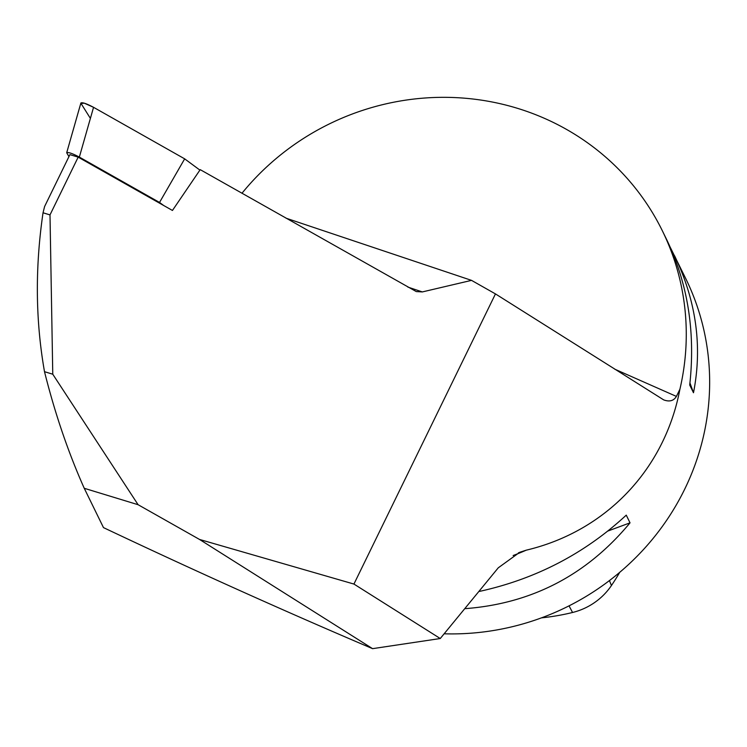 <?xml version="1.0" encoding="UTF-8"?>
<svg xmlns="http://www.w3.org/2000/svg" width="747" height="747" viewBox="0 0 747 747"><rect width="100%" height="100%" fill="white"/><g stroke="black" fill="none" stroke-linecap="round" stroke-linejoin="round"><path stroke-width="1.12" d="M50.002 214.903L52.766 374.21L44.503 371.689C54.923 413.352 68.164 452.215 84.243 488.286L103.478 527.606C194.155 570.54 283.86 610.887 372.585 648.657L440.254 638.526L353.938 584.061L495.457 293.907L471.525 280.368L422.326 291.928L416.284 291.582L200.215 169.644L172.445 210.458L78.174 157.141L50.002 214.903L43.037 212.783L44.605 206.517L69.91 154.629L78.174 157.141M52.766 374.21L138.102 504.711L84.243 488.286M353.938 584.061L199.524 539.446L138.102 504.711M44.503 371.689C35.492 320.575 35.006 267.603 43.037 212.783M440.254 638.526L498.268 567.813L519.744 552.285L526.233 550.175C605.761 531.322 664.662 469.62 679.91 389.224L676.409 396.414L614.66 369.13M495.457 293.907L663.691 399.888C669.48 402.017 673.719 400.859 676.409 396.414M444.288 633.801A252.056 242.532 -26.1 0 0 684.738 489.089A252.056 242.532 -26.1 0 0 685.811 278.715L670.517 247.836M241.972 193.258A252.056 242.532 153.9 0 1 662.43 230.944A252.056 242.532 153.9 0 1 679.91 389.224M465.446 608.628C532.004 603.511 586.862 574.91 630.029 522.844L626.257 515.141C584.752 553.555 535.851 578.972 479.546 591.391M662.43 230.944L666.894 240.058C687.903 283.907 695.513 332.228 689.714 385.032L693.487 392.745C702.572 346.655 696.26 300.985 674.56 255.735M286.036 218.18L471.525 280.368M541.435 617.862A222.587 214.184 -26.1 0 0 572.557 612.484A63.794 61.385 -26.1 0 0 611.438 585.527A222.587 214.184 -26.1 0 0 619.711 572.342M689.948 382.95L693.487 392.745M630.029 522.844L607.918 531.024M199.524 539.446L372.585 648.657M163.677 205.5L159.531 202.446L79.35 157.094L93.552 107.316C86.633 103.665 82.413 102.218 80.9 102.974L66.698 152.743C68.21 151.996 72.431 153.443 79.35 157.094M68.939 156.618L66.698 152.743M93.552 107.316L184.668 158.85L159.531 202.446M90.396 118.39L81.049 103.506L84.271 103.17L93.552 107.316L184.668 158.85L199.897 170.101L184.668 158.85M526.233 550.175A252.056 242.532 153.9 0 1 513.142 555.525M572.557 612.484L569.037 605.854M611.438 585.527L609.44 580.568M422.326 291.928L407.843 287.072M519.753 552.313L518.39 552.864"/></g></svg>
